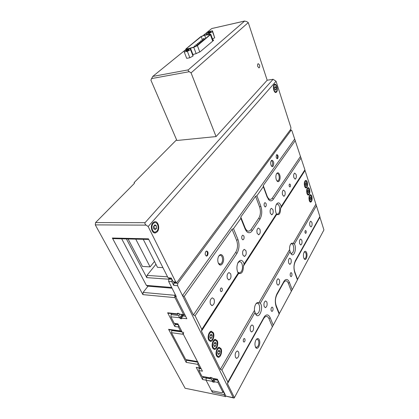 <?xml version="1.0" encoding="UTF-8"?>
<svg xmlns="http://www.w3.org/2000/svg" width="419" height="419" viewBox="0 0 419 419"><rect width="100%" height="100%" fill="white"/><g stroke="black" fill="none" stroke-linecap="round" stroke-linejoin="round"><path stroke-width="0.63" d="M224.238 392.723L224.155 394.688L212.349 392.299L206.054 380.174L206.221 378.069L206.054 380.174L211.516 390.697L222.138 392.828L223.416 391.095M218.032 380.436L217.943 382.427L213.926 381.662L215.256 379.08M222.85 392.111L217.943 382.427M213.858 381.505L215.46 379.116M212.375 381.369L202.55 379.509L202.717 377.414L211.527 379.059L212.674 381.955L214.224 382.248L213.926 381.662M212.674 381.955L214.428 378.923M212.307 381.211L213.711 378.792M211.527 379.059L212.098 378.085M206.221 378.069L206.577 377.461L206.221 378.069M197.443 45.001L198.056 44.676L197.443 45.001M198.957 43.754L199.57 43.429L198.957 43.754M200.46 42.513L201.073 42.193L200.46 42.513M201.958 41.282L202.56 40.962L201.958 41.282M203.44 40.062L204.043 39.742L203.44 40.062M204.907 38.852L205.509 38.532L204.907 38.852M192.918 47.363L193.536 47.033L192.918 47.363M194.458 46.1L195.071 45.776L194.458 46.1M195.982 44.849L196.595 44.524L195.982 44.849M197.496 43.607L198.108 43.283L197.496 43.607M198.999 42.371L199.606 42.052L198.999 42.371M200.492 41.151L201.094 40.832L200.492 41.151M201.974 39.936L202.576 39.616L201.974 39.936M203.44 38.731L204.043 38.412L203.44 38.731M187.66 48.782L193.992 47.085L196.815 45.771L210.176 34.583L204.603 35.201L201.24 36.594L186.9 48.216L186.56 48.693L187.66 48.782M204.603 35.002L200.691 36.715L185.905 48.95L187.775 48.95L193.756 47.342L197.391 45.65L210.82 34.342L209.762 34.18L204.603 35.002M208.72 32.928L207.992 32.897L210.129 31.776L210.862 31.813L208.72 32.928M212.47 30.791L212.491 31.661L209.458 33.237L206.399 33.918L206.384 33.033L209.421 31.483L212.47 30.791L214.701 37.794L212.491 38.951M212.491 31.661L214.701 37.794M206.399 33.918L206.672 34.667M209.458 33.237L209.799 34.175M186.623 50.971L185.91 50.909C186.141 50.453 186.905 50.044 188.199 49.683L188.922 49.741C188.691 50.196 187.922 50.605 186.623 50.971M193.091 54.983L193.023 56.046L189.849 57.728L186.712 58.356L184.224 51.998L184.287 50.977L187.513 49.295L190.645 48.635L193.091 54.983M190.645 48.635L190.566 49.667L193.023 56.046M190.566 49.667L187.372 51.343L189.849 57.728M187.372 51.343L184.224 51.998M259.497 64.856L258.183 63.641C257.549 64.165 257.418 65.155 257.79 66.616L259.099 67.826C259.738 67.302 259.869 66.312 259.497 64.856M188.262 69.868C187.932 70.334 188.272 70.942 189.294 71.696L191.064 72.88L216.068 136.568L176.881 140.491L150.892 80.134L152.736 76.436L188.262 69.868L244.644 21.06L211.862 28.523M152.736 76.436L186.073 49.379M203.325 35.379L211.684 28.592M212.805 39.81L213.627 40.077L213.187 40.737L200.277 51.663L195.856 53.732L192.908 54.507M216.068 136.568L267.175 80.223L248.268 22.595L191.064 72.88M244.644 21.06L246.733 21.589L248.268 22.595M157.261 231.775C160.351 228.496 158.052 220.425 154.381 221.798L152.867 222.824C149.73 226.051 152.024 234.19 155.659 232.859L157.261 231.775M276.561 92.039C278.389 90.169 276.613 83.14 274.581 84.266L274.152 84.596C272.303 86.44 274.089 93.521 276.105 92.39L276.561 92.039M178.51 324.971L178.431 326.988L174.828 326.521L167.631 312.768L177.808 313.931L177.457 313.244L179.065 313.428L179.416 314.114L183.59 314.59L175.011 297.652L142.9 294.62L112.355 238.029L148.436 238.835L168.045 277.813L171.266 278.043L173.141 281.783L175.729 281.977L148.169 226.538L146.142 225.134L95.302 224.888L185.114 388.251L225.019 396.4L224.155 394.688M180.888 331.324L169.271 329.753L168.606 329.318L180.474 330.916L178.431 326.988M180.474 330.916L181.128 331.356L181.663 331.052M197.92 362.43L197.847 364.378L186.183 362.367L186.534 359.994M200.067 368.327L196.192 367.363L199.722 367.982L197.847 364.378M199.722 367.982L200.245 368.359L200.811 368.013M95.302 224.888L95.563 222.589L134.07 183.711L134.473 182.836L134.143 182.564L134.447 183.187M225.019 396.4L185.114 388.251M95.563 222.589L145.063 222.667L273.104 79.291L267.175 80.223M145.063 222.667C144.628 223.395 144.984 224.217 146.142 225.134M148.169 226.538L276.058 81.249L273.104 79.291M176.588 139.81L134.143 182.564M225.349 396.714L225.82 395.85M212.349 392.299L212.265 390.848M202.717 377.414L203.079 376.812M202.55 379.509L196.192 367.363M174.828 326.521L175.331 323.877M177.766 314.313L168.359 313.234L167.631 312.768M177.808 313.931L177.776 314.318L178.457 313.36M177.907 314.088L178.421 313.354M184.041 315.036L179.416 314.114M142.9 294.62L143.115 292.41L174.587 295.29L174.817 296.909L175.477 296.003M174.817 296.909L175.011 297.652M183.59 314.59L184.308 315.067L184.847 314.737M174.587 295.29L175.205 294.452M143.115 292.41L148.027 286.182M148.74 239.443L113.465 238.631L112.355 238.029M171.523 278.546L168.925 278.363L168.045 277.813M176.258 282.495L173.995 282.327L173.141 281.783M175.729 281.977L176.588 282.521L177.179 282.107L290.796 129.204L290.901 127.554L276.058 81.249M168.606 329.318L186.183 362.367M274.34 85.172C272.774 86.733 274.283 92.725 275.995 91.766L276.378 91.473C277.923 89.891 276.425 83.936 274.707 84.889L274.34 85.172M276.173 89.357L276.058 87.524L275.246 86.492L274.545 87.299L274.66 89.142L275.472 90.164L276.173 89.357L274.969 89.53M274.576 87.744L276.058 87.524M153.207 223.516C150.557 226.25 152.495 233.137 155.575 232.006L156.926 231.089C159.545 228.318 157.596 221.489 154.496 222.646L153.207 223.516M156.57 228.276L156.387 225.804L154.889 224.835L153.569 226.354L153.752 228.842L155.26 229.801L156.57 228.276L154.103 228.255L153.93 225.941M154.056 225.789L156.387 225.804M153.742 228.669L154.103 228.255M198.009 361.937L197.464 361.55L183.365 334.331L183.553 332.136M197.632 361.869L186.298 359.952L185.743 359.57L171.481 332.686L171.958 330.12M209.076 339.453L210.736 340.637C213.135 339.353 213.879 336.886 212.962 333.231L211.276 332.026C208.887 333.32 208.154 335.792 209.076 339.453M210.265 334.755L209.762 336.955L210.527 338.526L211.789 337.887L212.292 335.698L211.527 334.132L210.265 334.755M210.118 335.399L212.292 335.698M210.102 337.656L211.789 337.887M213.051 347.524L214.628 348.671C217.016 347.398 217.754 344.937 216.853 341.281L215.246 340.118C212.873 341.401 212.14 343.868 213.051 347.524M215.712 345.921L216.199 343.737L215.45 342.203L214.209 342.847L213.716 345.041L214.47 346.581L215.712 345.921L214.03 345.675M214.078 343.433L216.199 343.737M216.948 355.453L218.456 356.559C220.823 355.296 221.562 352.84 220.682 349.189L219.147 348.058C216.791 349.336 216.057 351.798 216.948 355.453M219.556 353.809L220.038 351.635L219.305 350.127L218.084 350.792L217.602 352.976L218.341 354.484L219.556 353.809L217.885 353.552M217.969 351.321L220.038 351.635M304.843 185.973L306.21 187.351C307.31 186.528 307.593 184.884 307.059 182.422L305.676 181.029C304.582 181.856 304.304 183.506 304.843 185.973M306.231 182.689L305.503 182.799L305.226 184.302L305.676 185.69L306.404 185.575L306.682 184.077L306.231 182.689M305.257 184.135L306.682 184.077M305.645 185.607L306.404 185.575M307.174 193.154L308.504 194.495C309.604 193.678 309.887 192.033 309.358 189.571L308.017 188.215C306.923 189.037 306.645 190.682 307.174 193.154M307.551 191.483L307.996 192.855L308.714 192.719L308.986 191.226L308.546 189.859L307.829 189.985L307.551 191.483M307.593 191.268L308.986 191.226M307.96 192.745L308.714 192.719M309.479 200.23L310.767 201.544C311.862 200.727 312.15 199.088 311.626 196.621L310.327 195.301C309.232 196.123 308.95 197.763 309.479 200.23M311.265 198.276L310.825 196.925L310.118 197.066L309.851 198.564L310.285 199.915L310.992 199.769L311.265 198.276L309.892 198.307M310.243 199.784L310.992 199.769M128.078 238.966L142.481 266.442L150.091 266.887L154.506 261.456M168.784 279.211L146.77 277.624L126.423 238.93M146.77 277.624L146.985 275.398L155.941 264.284M146.985 275.398L167.548 276.823M172.041 288.178L147.645 286.151L146.404 285.397L171.685 287.476M121.688 238.82L146.404 285.397M135.772 239.144L150.091 266.887M162.923 267.631L157.486 267.317L143.24 239.317M273.193 166.102C274.204 162.97 273.754 161.011 271.852 160.231L271.297 160.671C269.941 162.315 271.062 167.249 272.622 166.558L273.193 166.102M271.852 166.416L272.072 166.17C273.01 163.997 272.821 162.085 271.502 160.446M207.525 255.49C208.484 253.039 208.149 251.541 206.515 251.007L205.755 251.562C204.791 254.014 205.127 255.511 206.756 256.061L207.525 255.49M206.221 256.009L206.902 255.47C207.793 253.568 207.63 252.091 206.426 251.028M277.75 158.445C278.394 156.407 278.106 155.13 276.88 154.611L276.535 154.894C275.88 156.926 276.168 158.204 277.394 158.728L277.75 158.445M276.99 158.691L277.189 158.482C277.807 156.968 277.656 155.706 276.729 154.69M311.825 196.296C311.422 195.139 310.908 194.615 310.285 194.73C308.992 195.704 308.656 197.648 309.28 200.56C309.683 201.707 310.191 202.22 310.804 202.11C312.097 201.146 312.438 199.208 311.825 196.296M309.557 189.247C309.143 188.058 308.614 187.518 307.97 187.644C306.677 188.618 306.347 190.561 306.975 193.478C307.389 194.657 307.913 195.186 308.546 195.065C309.84 194.102 310.18 192.159 309.557 189.247M307.258 182.103C306.828 180.872 306.284 180.322 305.624 180.453C304.33 181.432 304 183.381 304.639 186.298C305.063 187.513 305.603 188.052 306.258 187.927C307.551 186.953 307.886 185.015 307.258 182.103M221.017 348.624L219.2 347.288C216.885 347.251 215.078 353.259 216.602 356.03L218.383 357.334C220.724 357.386 222.515 351.4 221.017 348.624M217.199 340.72L215.293 339.343C212.952 339.338 211.166 345.303 212.7 348.1L214.565 349.451C216.932 349.467 218.708 343.522 217.199 340.72M213.308 332.67L211.312 331.246C208.945 331.277 207.175 337.195 208.72 340.024L210.678 341.422C213.077 341.401 214.832 335.499 213.308 332.67M276.304 179.646C275.665 177.494 275.733 175.551 276.509 173.817C277.645 172.204 278.698 172.528 279.677 174.791C280.966 178.18 279.18 183.108 277.294 181.275L276.304 179.646M276.797 180.678L277.823 180.982L278.546 180.39C279.347 178.939 279.457 177.195 278.881 175.163C278.399 173.88 277.781 173.319 277.032 173.487L276.488 173.864M303.785 257.989C303.167 255.69 303.33 253.663 304.278 251.908C305.179 250.824 305.964 251.101 306.635 252.741C307.808 255.794 306.048 260.953 304.435 259.125L303.785 257.989M304.053 258.602L304.749 258.842L305.629 258.031C306.305 256.507 306.399 254.862 305.901 253.092L304.597 251.824L304.204 252.023M218.362 263.179C217.519 260.932 217.581 258.68 218.556 256.428C220.137 253.956 221.63 253.961 223.039 256.433C225.144 260.807 221.326 267.778 218.823 264.001L218.362 263.179M218.378 263.216L220.232 264.221L221.599 263.179C222.714 261.226 222.877 259.131 222.096 256.884C221.536 255.69 220.813 255.161 219.912 255.307L218.697 256.161M255.438 346.974C254.605 344.392 254.862 341.92 256.219 339.558C257.413 338.117 258.439 338.227 259.293 339.877C261.105 343.606 257.727 350.855 255.705 347.471L255.438 346.974M255.381 346.838L256.501 347.498L258.041 346.173C258.958 344.167 259.094 342.208 258.434 340.301L257.041 339.16L256.224 339.547M255.37 313.601L254.459 310.421C254.312 307.871 254.773 305.723 255.841 303.969C256.81 302.597 257.805 302.225 258.832 302.858L260.388 303.152L260.854 304.042C263.336 309.379 258.9 319.089 255.925 314.606L255.37 313.601M255.318 313.464L256.779 314.161L258.628 312.605C259.843 310.06 260.016 307.483 259.146 304.875C258.623 303.681 257.936 303.12 257.083 303.194L255.93 303.838M237.683 272.093C236.526 268.773 236.688 265.541 238.175 262.394C240.197 259.492 242.046 259.628 243.711 262.797L244.099 263.965L243.455 266.007C243.287 271.763 241.705 274.225 238.694 273.387L237.683 272.093M237.704 272.141L239.605 273.02L241.339 271.648C242.674 269.139 242.868 266.479 241.92 263.656C241.271 262.189 240.417 261.529 239.364 261.686L237.688 263.006M244.099 263.965L276.451 213.879L276.027 212.925C275.079 209.751 275.215 206.866 276.446 204.273C278.059 202.058 279.525 202.461 280.85 205.478L281.165 206.577L280.578 208.421C280.463 213.507 279.201 215.486 276.791 214.36L276.435 213.92M276.451 213.873L277.682 214.219L278.808 213.276C279.882 211.228 280.028 208.882 279.258 206.232C278.661 204.671 277.886 203.985 276.943 204.163L276.304 204.53M290.398 252.542L289.576 249.687C289.456 247.419 289.812 245.581 290.655 244.172C291.441 243.046 292.258 242.852 293.111 243.58L294.447 243.952L294.824 244.822C296.647 249.436 293.871 257.088 291.362 254.213L290.398 252.542M290.676 253.202L291.661 253.49L292.891 252.395C293.876 250.3 294.012 248.022 293.3 245.555C292.802 244.246 292.158 243.649 291.367 243.764L290.65 244.183M266.049 203.498L265.002 202.607C264.143 203.205 263.912 204.346 264.326 206.028L265.363 206.918C266.227 206.321 266.458 205.184 266.049 203.498M291.818 273.298L291.064 272.607C290.215 273.183 289.974 274.309 290.336 275.99L291.085 276.676C291.933 276.105 292.179 274.979 291.818 273.298M272.869 307.756L272.093 307.09C271.093 307.724 270.794 308.955 271.203 310.788L271.973 311.448C272.979 310.819 273.277 309.589 272.869 307.756M243.889 236.044L242.779 235.169C241.747 235.834 241.464 237.086 241.931 238.919L243.036 239.783C244.073 239.123 244.356 237.877 243.889 236.044M290.383 184.622L289.686 183.962C289.136 184.365 288.995 185.156 289.262 186.329L289.958 186.989C290.508 186.586 290.65 185.8 290.383 184.622M244.911 338.966L244.277 338.468C243.35 339.002 243.067 340.045 243.423 341.585L244.052 342.077C244.979 341.548 245.267 340.506 244.911 338.966M306.111 231.047L305.54 230.487C304.995 230.885 304.843 231.665 305.095 232.838L305.666 233.399C306.21 233.006 306.362 232.22 306.111 231.047M222.185 288.513L221.352 287.911C220.394 288.466 220.111 289.519 220.509 291.064L221.337 291.666C222.3 291.111 222.583 290.058 222.185 288.513M296.081 174.44L294.698 173.105C293.651 173.89 293.389 175.43 293.913 177.735L295.28 179.06C296.327 178.279 296.594 176.739 296.081 174.44M284.92 191.389L283.48 190.064C282.327 190.896 282.029 192.52 282.589 194.924L284.014 196.239C285.171 195.411 285.475 193.793 284.92 191.389M272.905 209.626L271.407 208.316C270.124 209.207 269.789 210.914 270.391 213.444L271.879 214.738C273.162 213.858 273.502 212.15 272.905 209.626M259.937 229.313L258.382 228.025C256.952 228.973 256.569 230.78 257.219 233.441L258.764 234.719C260.194 233.776 260.587 231.979 259.937 229.313M245.895 250.635L244.282 249.368C242.685 250.384 242.24 252.296 242.947 255.113L244.544 256.365C246.147 255.36 246.597 253.448 245.895 250.635M230.644 273.79L228.984 272.554C227.182 273.638 226.669 275.676 227.438 278.666L229.078 279.887C230.885 278.813 231.408 276.781 230.644 273.79M214.02 299.04L212.323 297.836C210.275 298.993 209.673 301.167 210.511 304.362L212.187 305.551C214.235 304.404 214.847 302.235 214.02 299.04M238.589 351.929L237.332 350.954C235.368 352.06 234.755 354.207 235.499 357.397L236.74 358.355C238.71 357.255 239.328 355.113 238.589 351.929M253.296 325.924L252.039 324.919C250.29 325.951 249.761 327.967 250.452 330.952L251.693 331.953C253.443 330.921 253.977 328.91 253.296 325.924M266.845 301.958L265.604 300.921C264.043 301.895 263.582 303.785 264.221 306.603L265.452 307.63C267.018 306.661 267.479 304.77 266.845 301.958M301.806 240.139L300.648 239.029C299.501 239.841 299.187 241.449 299.705 243.853L300.852 244.953C301.999 244.146 302.319 242.543 301.806 240.139M290.996 259.251L289.807 258.162C288.544 259.021 288.188 260.712 288.743 263.242L289.922 264.321C291.189 263.462 291.545 261.77 290.996 259.251M311.877 222.327L310.757 221.195C309.714 221.965 309.437 223.495 309.919 225.789L311.034 226.909C312.076 226.145 312.359 224.621 311.877 222.327M279.379 279.798L278.158 278.735C276.755 279.646 276.351 281.437 276.949 284.098L278.153 285.156C279.562 284.244 279.965 282.458 279.379 279.798M294.447 243.952L316.418 205.76L304.854 169.899M281.165 206.577L304.912 169.815L291.912 130.718L291.31 130.12L289.922 130.377M233.671 397.987L225.977 396.17L233.236 397.647L182.485 295.568L184.213 296.427L193.4 314.957L195.071 315.764L201.822 329.423L201.439 331.172L220.373 369.369L221.902 370.05L255.003 312.511M260.388 303.152L290.095 251.51M221.902 370.05L227.868 382.112L227.48 383.699L234.399 397.662L234.116 398.05L233.236 397.647M316.418 205.76L319.886 216.607L295.463 260.534C293.75 264.279 293.515 268.286 294.756 272.56L297.427 279.866L292.174 289.723L289.414 282.364C287.994 279.133 286.287 278.614 284.281 280.803L276.99 293.766C275.058 297.94 274.785 302.23 276.179 306.635L279.164 314.103L273.246 325.196L270.15 317.686C268.6 314.459 266.704 314.061 264.468 316.497L227.868 382.112M195.071 315.764L236.882 253.521C239.28 249.205 239.631 244.507 237.934 239.417L233.509 228.664L240.857 218.325L245.115 228.978L246.911 231.791C248.786 233.352 250.546 233.001 252.191 230.738L259.906 219.252C262.006 215.424 262.31 211.061 260.807 206.164L256.899 195.752L263.347 186.68L267.118 196.993L269.197 200.23C270.711 201.324 272.099 200.989 273.366 199.219L301.109 157.921M201.822 329.423L238.207 273.083M217.566 379.509L212.171 378.231L217.414 379.205L225.977 396.17M319.791 216.775L323.929 229.931L297.38 279.73M292.174 289.723L279.117 313.993M273.246 325.196L234.399 397.662M263.347 186.68L263.247 185.538L295.306 140.554M240.857 218.325L240.794 217.037L255.574 196.302L256.899 195.752M184.213 296.427L232.053 229.303L233.509 228.664M177.792 283.344L177.583 285.7L173.707 285.391L173.916 283.05L177.792 283.344L291.137 130.257M294.609 139.134L182.485 295.568L177.583 285.7M173.916 283.05L174.435 282.359M171.979 279.463L171.848 281.683L168.642 281.448L176.279 296.579L175.645 296.521L186.864 318.733L181.448 318.089L181.794 318.77L180.191 318.576L182.747 314.889M173.707 285.391L171.848 281.683M168.642 281.448L168.857 279.106L169.396 278.394M175.645 296.521L175.498 295.039M181.448 318.089L183.391 314.962M179.767 317.717L170.889 316.832L171.088 314.611L178.997 315.533C178.662 316.183 178.918 316.911 179.767 317.717L181.809 314.779M180.191 318.576L179.845 317.901M178.997 315.533L179.782 314.407M171.088 314.611L171.79 313.632M178.127 324.233L174.99 323.835L174.304 323.384L177.928 323.84L202.45 371.176L198.92 370.543L201.942 376.33L210.616 377.943L210.317 377.357L211.867 377.645L212.171 378.231M170.889 316.832L174.304 323.384M198.92 370.543L199.24 368.181M210.616 377.943L210.511 378.195L201.942 376.33M210.699 378.079L211.045 377.488M215.104 379.729L217.943 380.258M210.448 34.871L212.721 41.13M187.775 48.95L187.88 49.217M193.756 47.342L196.16 53.648M197.391 45.65L199.795 52.019M187.152 48.861L186.9 48.216M202.361 39.606L201.24 36.594M205.776 38.386L204.603 35.201M209.631 35.206L209.353 34.458M189.294 71.696L151.427 78.604M222.709 392.257L224.149 392.545M175.022 324.322L178.4 324.751M186.361 360.261L197.799 362.199M185.743 359.57L197.464 361.55M171.481 332.686L183.365 334.331M171.675 330.523L182.124 331.942M280.578 208.421L304.938 170.633M243.455 266.007L276.765 214.334M220.373 369.369L254.459 310.421M258.832 302.858L289.576 249.687M293.111 243.58L315.758 204.414M201.439 331.172L238.694 273.387M168.857 279.106L171.91 279.326M182.7 315.963L185.638 316.303M199.093 368.427L201.22 368.799M263.247 185.538L267.128 196.16C268.71 199.695 270.454 200.319 272.371 198.046L300.418 156.517M240.794 217.037L245.183 228.015C246.969 231.628 248.944 232.126 251.117 229.507L258.863 218.042C260.634 214.832 260.89 211.166 259.623 207.049L255.574 196.302M193.4 314.957L235.756 252.248C237.777 248.629 238.071 244.686 236.641 240.406L232.053 229.303M291.289 291.079L288.345 283.27C286.942 280.243 285.344 280.06 283.553 282.71L276.844 294.793C275.231 298.286 275 301.879 276.163 305.566L279.332 313.485M319.88 217.283L295.295 261.561C293.86 264.698 293.667 268.05 294.704 271.627L297.537 279.379M272.298 326.663L268.998 318.681C267.427 315.622 265.625 315.612 263.603 318.644L227.48 383.699M295.295 261.561L295.233 260.979M294.704 271.627L294.578 272.031M276.011 306.195L276.163 305.566M276.765 294.19L276.844 294.793M283.49 282.071L283.553 282.71M289.414 282.364L288.345 283.27M263.514 318L263.603 318.644M270.15 317.686L268.998 318.681M235.756 252.248L236.882 253.521M236.641 240.406L237.934 239.417M273.366 199.219L272.371 198.046M266.961 196.563L267.128 196.16M260.807 206.164L259.623 207.049M259.906 219.252L258.863 218.042M252.191 230.738L251.117 229.507M244.974 228.627L245.183 228.015M195.071 45.776L195.385 46.588M196.595 44.524L197.009 45.613M198.108 43.283L198.517 44.367M199.606 42.052L200.015 43.136M201.094 40.832L201.497 41.91M202.576 39.616L202.974 40.695M204.043 38.412L204.435 39.486M210.82 34.342L213.151 40.769M185.926 49.013L186.287 49.934M203.246 38.726L203.639 39.789M201.775 39.931L202.178 41.004M200.298 41.146L200.701 42.225M198.805 42.366L199.214 43.456M197.302 43.602L197.716 44.697M195.788 44.843L196.207 45.949M194.264 46.095L194.573 46.907M204.713 38.847L204.828 39.166M203.241 40.056L203.356 40.376M201.759 41.277L201.879 41.596M200.266 42.508L200.387 42.827M198.763 43.749L198.884 44.068M197.244 44.995L197.37 45.315M244.717 21.008L211.747 28.55M258.832 67.873L259.099 67.826M275.613 92.463L276.105 92.39M154.25 232.838L155.659 232.859M275.576 91.829L274.744 91.944M274.707 84.889L273.869 85.015M154.381 231.99L152.919 231.969M154.496 222.646L153.04 222.641M210.149 340.553L208.919 340.38M211.276 332.026L210.055 331.864M214.078 348.587L212.868 348.409M215.246 340.118L214.046 339.95M217.932 356.48L216.743 356.291M219.147 348.058L217.964 347.885M305.912 187.361L305.168 187.387M305.676 181.029L304.932 181.06M308.211 194.505L307.478 194.526M308.017 188.215L307.284 188.241M310.484 201.549L309.756 201.565M310.327 195.301L309.599 195.317M269.197 200.23L268.118 199.02M246.911 231.791L245.785 230.356M277.828 285.13L278.153 285.156M289.623 264.305L289.922 264.321M300.575 244.947L300.852 244.953M265.096 307.593L265.452 307.63M251.311 331.906L251.693 331.953M236.337 358.292L236.74 358.355M211.6 305.493L212.187 305.551M228.544 279.85L229.078 279.887M244.062 256.344L244.544 256.365M258.329 234.713L258.764 234.719M271.491 214.743L271.879 214.738M283.668 196.249L284.014 196.239M294.966 179.075L295.28 179.06M221.059 291.64L221.337 291.666M242.706 239.778L243.036 239.783M265.086 206.923L265.363 206.918M291.184 253.474L291.661 253.49M256.177 314.098L256.779 314.161M238.825 272.973L239.605 273.02M277.1 214.224L277.682 214.219M304.44 258.827L304.749 258.842M219.525 264.185L220.232 264.221M277.378 181.003L277.823 180.982M290.807 253.453L291.362 254.213M276.435 213.9L276.791 214.36M237.73 272.198L238.233 273.068M255.407 313.684L255.925 314.606M255.401 346.89L255.705 347.471M218.477 263.368L218.823 264.001M304.089 258.664L304.435 259.125M276.839 180.715L277.294 181.275M209.982 341.323L210.678 341.422M213.91 349.352L214.565 349.451M217.77 357.239L218.383 357.334M305.901 187.937L306.258 187.927M308.201 195.076L308.546 195.065M310.469 202.115L310.804 202.11M206.31 256.04L206.756 256.061M272.23 166.584L272.622 166.558M291.31 130.12L290.021 130.246"/></g></svg>
